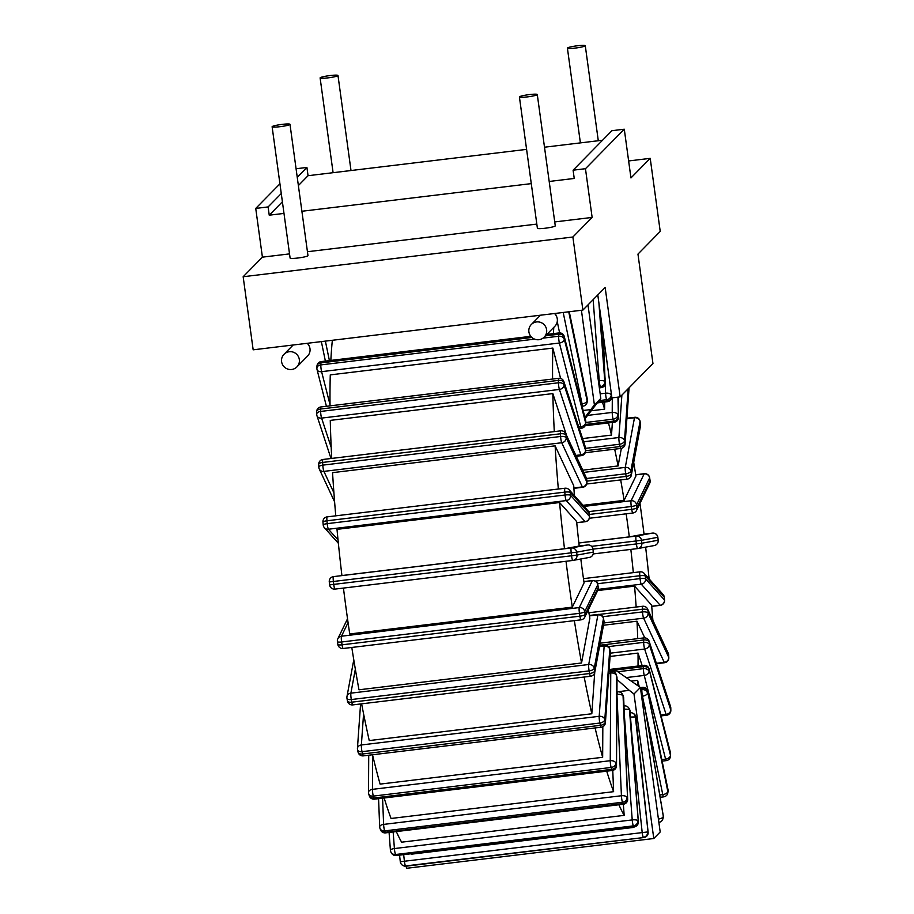<?xml version="1.0" encoding="UTF-8"?>
<svg xmlns="http://www.w3.org/2000/svg" width="914" height="914" viewBox="0 0 914 914"><rect width="100%" height="100%" fill="white"/><g stroke="black" fill="none" stroke-linecap="round" stroke-linejoin="round"><path stroke-width="1.37" d="M572.827 560.453A4.821 4.776 -100.4 0 0 573.112 560.408L573.112 560.408A4.821 4.776 -100.4 0 0 576.985 555.084L571.558 555.781A4.821 0.685 83.1 0 0 572.815 560.453A4.821 0.685 83.1 0 0 572.827 560.453M329.337 581.967L576.631 552.17A4.821 4.776 -100.4 0 0 571.307 547.954A4.821 0.685 83.1 0 0 571.204 552.867L571.558 555.781L329.691 584.88M564.486 548.731L579.225 546.035A178.253 25.421 83.1 0 1 576.62 521.551L559.562 502.54L337.003 529.355A283.112 40.376 -96.9 0 0 341.916 575.546L564.486 548.731A283.112 40.376 -96.9 0 1 559.562 502.54M333.199 576.654A4.821 4.821 0 0 0 329.28 581.978L329.634 584.891A4.821 4.821 0 0 0 335.004 589.096L335.004 589.096A4.821 0.685 -96.9 0 1 333.747 584.434L333.393 581.521A4.821 0.685 -96.9 0 1 333.484 576.608A4.821 4.776 -100.4 0 0 333.199 576.654L571.307 547.954L587.633 544.973A4.821 4.776 79.6 0 1 592.957 549.188L593.003 549.177A4.821 4.821 0 0 0 587.645 544.973L587.645 544.973A4.821 0.685 83.1 0 0 587.633 544.973L579.225 545.978L587.645 544.973M593.312 552.102L592.957 549.188L576.631 552.17L576.985 555.084L593.312 552.102A4.821 4.776 79.6 0 1 589.439 557.414L589.439 557.414A4.821 4.821 0 0 0 593.357 552.09L593.003 549.177M633.87 826.919L633.928 827.387A283.112 40.376 -96.9 0 1 633.345 826.987M618.904 804.766A283.112 40.376 -96.9 0 0 624.182 815.379L623.348 804.229M606.725 771.176A283.112 40.376 -96.9 0 0 613.614 791.673L612.768 770.411M595.094 727.955A283.112 40.376 -96.9 0 0 602.657 757.295L602.829 726.699M594.728 672.476L591.815 713.765A283.112 40.376 -96.9 0 1 584.183 677.023M588.365 609.729A178.253 25.421 83.1 0 0 589.85 618.161L581.544 662.981A283.112 40.376 -96.9 0 1 574.358 620.64M580.813 558.991A178.253 25.421 -96.9 0 0 584.08 582.869L572.301 607.159L349.731 633.962A283.112 40.376 -96.9 0 1 343.447 588.079M566.017 561.265A283.112 40.376 83.1 0 0 572.301 607.159M554.295 431.614A283.112 40.376 -96.9 0 1 552.833 393.591L330.274 420.394A283.112 40.376 -96.9 0 0 331.725 458.417M566.669 435.704L552.833 393.591M574.415 495.651A178.253 25.421 83.1 0 1 573.729 485.722L555.106 445.838L332.547 472.652A283.112 40.376 -96.9 0 0 335.769 515.839M558.34 489.024A283.112 40.376 -96.9 0 1 555.106 445.838M552.593 379.047A283.112 40.376 -96.9 0 1 552.844 348.074L330.274 374.877A283.112 40.376 -96.9 0 0 330.034 405.85M560.602 378.453L552.844 348.074M559.596 332.902L557.254 321.545M555.952 315.273L555.575 313.388M553.416 333.61A283.112 40.376 -96.9 0 1 553.781 327.383M602.475 402.286A178.253 25.421 83.1 0 1 604.622 409.152L604.657 402.023M608.473 422.919A178.253 25.421 83.1 0 1 611.5 435.087L612.391 422.439M614.676 449.174A178.253 25.421 83.1 0 1 618.093 465.946L621.36 448.34M633.71 462.358A283.112 40.376 -96.9 0 1 635.904 476.08L624.113 500.369A178.253 25.421 83.1 0 0 620.686 479.919M626.159 513.828A178.253 25.421 -96.9 0 1 629.312 536.872L644.05 534.164A283.112 40.376 83.1 0 0 639.96 503.408M645.627 547.132A283.112 40.376 -96.9 0 1 649.123 578.916M633.322 572.632A178.253 25.421 83.1 0 0 630.831 549.405M637.378 685.134A178.253 25.421 83.1 0 0 637.629 680.336L631.608 681.067M639.217 686.563L637.629 680.336M638.029 666.032A178.253 25.421 83.1 0 0 638.029 653.076L610.084 656.446M642.131 665.541L638.029 653.076M636.155 607.045A178.253 25.421 83.1 0 0 634.556 586.125L651.613 605.125A283.112 40.376 -96.9 0 1 652.882 620.355M637.721 638.646A178.253 25.421 83.1 0 0 636.989 621.2L603.491 625.245M644.77 637.869L636.989 621.2M633.928 827.387L411.357 854.19A283.112 40.376 -96.9 0 1 410.786 853.802M631.94 736.284L642.154 832.14A4.821 0.685 83.1 0 0 643.399 837.293A4.821 4.753 -62.8 0 0 647.626 831.946L400.332 861.731A4.821 4.753 -62.8 0 0 405.588 865.935A4.821 0.685 -96.9 0 1 404.342 860.782L403.68 854.647M630.5 717.067L635.379 716.942L648.072 832.174A4.821 4.753 117.2 0 1 643.844 837.521A4.821 0.685 83.1 0 0 643.913 837.532A4.821 4.821 0 0 0 648.129 832.231L635.836 717.296M648.129 832.231L635.881 717.227A4.821 4.821 0 0 0 633.288 713.446A4.821 4.753 117.2 0 1 635.824 717.17L635.379 716.942A4.821 4.753 -62.8 0 0 630.169 712.726M406.159 866.152A4.821 0.685 -96.9 0 1 406.102 866.186A4.821 0.685 -96.9 0 1 406.033 866.164A4.821 4.753 117.2 0 1 403.314 865.684L402.868 865.455A4.821 4.821 0 0 1 400.275 861.674L399.578 855.15M330.845 360.424A283.112 40.376 -96.9 0 1 332.342 340.282M624.182 815.379L401.623 842.182A283.112 40.376 -96.9 0 1 396.333 831.58M613.614 791.673L391.043 818.476A283.112 40.376 -96.9 0 1 384.154 797.979M602.657 757.295L380.098 784.109A283.112 40.376 -96.9 0 1 372.524 754.758M591.815 713.765L369.245 740.58A283.112 40.376 -96.9 0 1 361.613 703.837M581.544 662.981L358.974 689.796A283.112 40.376 -96.9 0 1 351.799 647.455M640.531 424.142A4.821 4.341 10.5 0 1 640.531 425.593A4.821 4.821 0 0 0 640.531 423.833A4.821 1.977 169.4 0 1 640.531 424.142L640.04 421.514A4.821 1.977 -10.6 0 0 640.04 421.194A4.821 4.821 0 0 0 634.716 417.298A4.821 0.685 83.1 0 0 634.487 417.755A4.821 4.341 10.5 0 1 640.04 421.514L630.831 471.144A4.821 4.341 -169.5 0 0 625.279 467.397A4.821 0.685 83.1 0 0 625.702 473.783A4.821 1.977 -10.6 0 0 630.831 471.144L631.323 473.783A4.821 1.977 169.4 0 1 626.193 476.411A4.821 0.685 83.1 0 0 627.153 479.142A4.821 4.821 0 0 0 631.323 475.234A4.821 4.341 -169.5 0 0 631.323 473.783L640.531 424.142M618.093 465.946L582.766 470.196M634.556 586.125L597.665 590.558M629.312 536.872L578.87 542.939M624.113 500.369L583.086 505.316M611.5 435.087L582.572 438.571M604.622 409.152L591.209 410.774M656.366 663.301L664.261 662.353A4.821 0.685 83.1 0 0 664.581 662.719A4.821 4.821 0 0 0 668.82 657.646A4.821 1.908 176.7 0 0 668.74 657.36A4.821 4.376 155 0 1 664.261 662.353L643.627 618.172A4.821 4.376 -25 0 0 648.117 613.18A4.821 1.908 176.7 0 0 642.519 611.912A4.821 0.685 83.1 0 0 643.627 618.172L603.914 622.96M668.82 657.646L668.66 654.95A4.821 4.821 0 0 0 668.214 653.19A4.821 4.376 155 0 1 668.591 654.664A4.821 1.908 -3.3 0 1 668.66 654.95A4.821 1.908 -3.3 0 1 668.625 655.258M599.31 614.414L642.359 609.227A4.821 1.908 -3.3 0 1 647.957 610.483A4.821 4.376 -25 0 0 647.592 609.021A4.821 4.821 0 0 0 642.645 606.268A4.821 0.685 83.1 0 0 642.359 609.227L642.519 611.912L602.852 616.699M599.778 645.25L643.627 639.971A4.821 2.776 -1.1 0 1 649.26 642.108A4.821 3.885 -18.2 0 0 649.1 641.182A4.821 4.821 0 0 0 643.936 637.892A4.821 0.685 83.1 0 0 643.627 639.971L643.673 642.371A4.821 0.685 83.1 0 0 644.633 649.031A4.821 3.885 -18.2 0 0 649.294 644.519A4.821 2.776 178.9 0 0 643.673 642.371L608.53 646.609M670.556 706.545A4.821 3.885 161.8 0 1 670.716 707.482A4.821 2.776 -1.1 0 1 670.796 707.962A4.821 4.821 0 0 0 670.556 706.545L649.1 641.182M670.762 709.881A4.821 3.885 161.8 0 1 666.1 714.405A4.821 0.685 83.1 0 0 666.603 715.239A4.821 4.821 0 0 0 670.842 710.361A4.821 2.776 178.9 0 0 670.762 709.881L670.716 707.482L649.26 642.108L649.294 644.519L670.762 709.881M651.716 606.268L660.171 605.251A4.821 0.685 83.1 0 0 660.319 605.331A4.821 4.821 0 0 0 664.547 600.098A4.821 0.948 174.8 0 0 664.478 599.972A4.821 4.673 138.1 0 1 660.171 605.251L641.274 584.195A4.821 4.673 -41.9 0 0 645.592 578.916A4.821 0.948 174.8 0 0 640.063 578.608A4.821 0.685 83.1 0 0 641.274 584.195L598.144 589.393M664.501 600.258A4.821 0.948 174.8 0 0 664.547 600.098L664.284 597.242A4.821 4.821 0 0 0 663.073 594.454A4.821 4.673 138.1 0 1 664.215 597.105A4.821 0.948 -5.2 0 1 664.284 597.242A4.821 0.948 -5.2 0 1 664.25 597.379M595.38 581.098L639.8 575.74A4.821 0.948 -5.2 0 1 645.33 576.048A4.821 4.673 -41.9 0 0 644.176 573.398A4.821 4.821 0 0 0 640.006 571.833A4.821 0.685 83.1 0 0 639.8 575.74L640.063 578.608L597.596 583.726M609.078 670.796L643.536 666.649A4.821 3.519 2 0 1 649.157 669.551A4.821 3.222 -14.3 0 0 649.089 668.922A4.821 4.821 0 0 0 643.844 665.335A4.821 0.685 83.1 0 0 643.536 666.649L643.467 668.648A4.821 0.685 83.1 0 0 644.233 675.423A4.821 3.222 -14.3 0 0 649.089 671.55A4.821 3.519 -178 0 0 643.467 668.648L617.864 671.733M670.453 752.633A4.821 3.222 165.7 0 1 670.522 753.25A4.821 3.519 2 0 1 670.602 753.993A4.821 4.821 0 0 0 670.453 752.633L649.089 668.922M670.453 755.261A4.821 3.222 165.7 0 1 665.598 759.123A4.821 0.685 83.1 0 0 666.283 760.619A4.821 4.821 0 0 0 670.533 755.992A4.821 3.519 -178 0 0 670.453 755.261L649.157 669.551L670.453 755.261M640.497 688.276L642.085 688.082A4.821 4.113 6.7 0 1 647.672 691.59A4.821 2.422 -11.7 0 0 647.66 691.19A4.821 4.821 0 0 0 642.359 687.374A4.821 0.685 83.1 0 0 642.085 688.082L641.914 689.602A4.821 0.685 83.1 0 0 642.462 696.194A4.821 2.422 -11.7 0 0 647.489 693.12A4.821 4.113 -173.3 0 0 641.914 689.602L640.703 689.75M667.985 789.57A4.821 2.422 168.3 0 1 667.997 789.97A4.821 4.113 6.7 0 1 668.043 791.113A4.821 4.821 0 0 0 667.985 789.57L647.66 691.19M667.814 791.501A4.821 2.422 168.3 0 1 662.776 794.574A4.821 0.685 83.1 0 0 663.655 796.859A4.821 4.821 0 0 0 667.871 792.632A4.821 4.113 -173.3 0 0 667.814 791.501L647.672 691.59L667.814 791.501M642.668 704.077A4.821 4.524 16.2 0 1 644.861 707.287A4.821 1.52 -9.6 0 0 644.884 707.048A4.821 4.821 0 0 0 642.622 703.723M663.187 815.596A4.821 1.52 170.4 0 1 663.278 815.814A4.821 1.52 170.4 0 1 663.267 816.042A4.821 4.524 16.2 0 1 663.153 817.961A4.821 4.821 0 0 0 663.278 815.814L644.884 707.048M658.868 822.371A4.821 4.821 0 0 0 662.867 818.933A4.821 4.524 -163.8 0 0 662.981 817.013A4.821 1.52 170.4 0 1 658.423 819.093M643.387 709.321A4.821 1.52 -9.6 0 0 644.587 708.259A4.821 4.524 -163.8 0 0 642.839 705.368M598.167 587.291A4.821 1.028 171.3 0 1 598.247 587.428A4.821 1.028 171.3 0 1 598.213 587.588A4.821 4.661 25.9 0 1 597.813 590.261A4.821 4.821 0 0 0 598.247 587.428L597.813 584.594A4.821 1.028 -8.7 0 0 597.722 584.434M584.766 617.167A4.821 4.661 -154.1 0 0 585.166 614.482A4.821 1.028 171.3 0 1 579.876 616.173A4.821 0.685 83.1 0 0 580.996 619.841A4.821 4.821 0 0 0 584.766 617.167L597.813 590.261M337.837 644.427A4.821 4.821 0 0 0 343.184 648.494A4.821 0.685 -96.9 0 1 342.065 644.816L341.63 641.982L579.453 613.34A4.821 1.028 -8.7 0 0 584.732 611.649A4.821 4.661 -154.1 0 0 579.282 607.559A4.821 0.685 83.1 0 0 579.453 613.34L579.876 616.173L342.065 644.816A4.821 1.028 171.3 0 1 337.837 644.427L337.403 641.594A4.821 1.028 -8.7 0 0 341.63 641.982A4.821 0.685 -96.9 0 1 341.459 636.213A4.821 4.661 -154.1 0 0 337.837 638.76L347.526 618.789M337.437 641.445A4.821 1.028 -8.7 0 0 337.403 641.594A4.821 4.821 0 0 1 337.837 638.76M597.779 584.754A4.821 1.028 -8.7 0 0 597.813 584.594A4.821 4.821 0 0 0 592.466 580.527A4.821 0.685 83.1 0 0 592.329 580.664A4.821 4.661 25.9 0 1 597.779 584.754L584.732 611.649L585.166 614.482L598.213 587.588L597.779 584.754M589.45 615.899L597.916 614.871L588.707 664.512A4.821 0.685 83.1 0 0 589.142 670.899A4.821 1.977 -10.6 0 0 594.26 668.26A4.821 4.341 -169.5 0 0 588.707 664.512L350.896 693.155A4.821 4.341 -169.5 0 0 346.966 698.056A4.821 1.977 -10.6 0 0 346.966 698.365A4.821 1.977 -10.6 0 0 351.319 699.541A4.821 0.685 -96.9 0 1 350.896 693.155L355.34 669.185M594.751 670.899A4.821 1.977 169.4 0 1 589.633 673.527A4.821 0.685 83.1 0 0 590.593 676.257A4.821 4.821 0 0 0 594.751 672.35A4.821 4.341 -169.5 0 0 594.751 670.899L603.96 621.257A4.821 4.341 10.5 0 1 603.96 622.708A4.821 4.821 0 0 0 603.96 620.949A4.821 1.977 169.4 0 1 603.96 621.257L603.469 618.629A4.821 1.977 -10.6 0 0 603.469 618.31A4.821 4.821 0 0 0 598.156 614.414A4.821 0.685 83.1 0 0 597.916 614.871A4.821 4.341 10.5 0 1 603.469 618.629L594.26 668.26L594.751 670.899M347.457 701.004A4.821 4.821 0 0 0 352.77 704.9A4.821 0.685 -96.9 0 1 351.81 702.181A4.821 1.977 169.4 0 1 347.457 701.004L346.966 698.365A4.821 4.821 0 0 1 346.966 696.605L353.787 659.839M603.846 620.652A4.821 1.977 169.4 0 1 603.96 620.949L603.469 618.31M591.632 546.355L641.479 540.311L641.834 543.224L636.407 543.921A4.821 0.685 83.1 0 0 637.664 548.583L593.232 553.93L637.664 548.583A4.821 4.776 -100.4 0 0 641.834 543.224L658.16 540.231A4.821 4.776 79.6 0 1 654.287 545.544L654.287 545.544A4.821 4.821 0 0 0 658.206 540.22L657.851 537.306A4.821 4.821 0 0 0 652.493 533.102A4.821 4.776 79.6 0 1 657.806 537.318L657.851 537.306M637.664 548.583A4.821 0.685 83.1 0 0 637.675 548.583A4.821 4.821 0 0 0 637.961 548.537L654.287 545.544M658.16 540.231L657.806 537.318L641.479 540.311A4.821 4.776 -100.4 0 0 636.155 536.095A4.821 0.685 83.1 0 0 636.053 541.008L636.407 543.921L593.003 549.143M599.515 646.666L604.154 646.107L599.196 716.313A4.821 0.685 83.1 0 0 599.858 723.031A4.821 2.845 -12.9 0 0 604.805 719.547A4.821 3.839 -176 0 0 599.196 716.313L361.373 744.967A4.821 3.839 -176 0 0 357.431 748.429A4.821 3.839 -176 0 0 357.511 749.331A4.821 2.845 -12.9 0 0 357.545 749.846A4.821 2.845 -12.9 0 0 362.035 751.674A4.821 0.685 -96.9 0 1 361.373 744.967L363.578 713.811M605.331 721.854A4.821 2.845 167.1 0 1 600.384 725.339A4.821 0.685 83.1 0 0 601.172 727.213A4.821 4.821 0 0 0 605.399 722.768A4.821 3.839 -176 0 0 605.331 721.854L610.289 651.659A4.821 3.839 4 0 1 610.358 652.562A4.821 4.821 0 0 0 610.255 651.145A4.821 2.845 167.1 0 1 610.289 651.659L609.764 649.34A4.821 2.845 -12.9 0 0 609.718 648.837A4.821 4.821 0 0 0 604.44 645.124A4.821 0.685 83.1 0 0 604.154 646.107A4.821 3.839 4 0 1 609.764 649.34L604.805 719.547L605.331 721.854M358.071 752.153A4.821 4.821 0 0 0 363.349 755.867A4.821 0.685 -96.9 0 1 362.572 753.993A4.821 2.845 167.1 0 1 358.071 752.153L357.545 749.846A4.821 4.821 0 0 1 357.431 748.429L360.573 703.963M608.907 673.23L610.758 673.001L610.255 760.711A4.821 0.685 83.1 0 0 611.135 767.463A4.821 3.576 -16 0 0 615.887 763.247A4.821 3.165 -179.7 0 0 610.255 760.711L372.444 789.353A4.821 3.165 -179.7 0 0 368.513 792.438A4.821 3.165 -179.7 0 0 368.593 793.044A4.821 3.576 -16 0 0 368.696 793.798A4.821 3.576 -16 0 0 373.312 796.105A4.821 0.685 -96.9 0 1 372.444 789.353L372.638 755.227M616.436 765.144A4.821 3.576 164 0 1 611.672 769.36A4.821 0.685 83.1 0 0 612.277 770.502A4.821 4.821 0 0 0 616.516 765.738A4.821 3.165 -179.7 0 0 616.436 765.144L616.927 677.434A4.821 3.165 0.3 0 1 617.019 678.039A4.821 4.821 0 0 0 616.824 676.68A4.821 3.576 164 0 1 616.927 677.434L616.39 675.549A4.821 3.576 -16 0 0 616.287 674.783A4.821 4.821 0 0 0 611.066 671.333A4.821 0.685 83.1 0 0 610.758 673.001A4.821 3.165 0.3 0 1 616.39 675.549L616.436 765.144M369.245 795.694A4.821 4.821 0 0 0 374.454 799.156A4.821 0.685 -96.9 0 1 373.86 798.002A4.821 3.576 164 0 1 369.245 795.694L368.696 793.798A4.821 4.821 0 0 1 368.513 792.438L368.719 755.215M616.927 694.446L621.429 795.751A4.821 0.685 83.1 0 0 622.48 802.252A4.821 4.159 -21 0 0 627.05 797.465A4.821 2.354 177.7 0 0 621.429 795.751L383.617 824.405A4.821 2.354 177.7 0 0 379.676 826.873A4.821 2.354 177.7 0 0 379.756 827.261A4.821 4.159 -21 0 0 379.996 828.415A4.821 4.159 -21 0 0 384.657 830.895A4.821 0.685 -96.9 0 1 383.617 824.405L382.578 798.173M627.587 798.859A4.821 4.159 159 0 1 623.005 803.635A4.821 0.685 83.1 0 0 623.417 804.217A4.821 4.821 0 0 0 627.667 799.236A4.821 2.354 177.7 0 0 627.587 798.859L623.588 697.485A4.821 2.354 -2.3 0 1 623.668 697.873A4.821 4.821 0 0 0 623.359 696.331A4.821 4.159 159 0 1 623.588 697.485L623.062 696.102A4.821 4.159 -21 0 0 622.822 694.937A4.821 4.821 0 0 0 617.738 691.875A4.821 0.685 83.1 0 0 617.441 694.377A4.821 2.354 -2.3 0 1 623.062 696.102L627.587 798.859M380.521 829.809A4.821 4.821 0 0 0 385.605 832.871A4.821 0.685 -96.9 0 1 385.194 832.288A4.821 4.159 159 0 1 380.521 829.809L379.996 828.415A4.821 4.821 0 0 1 379.676 826.873L378.567 798.653M624.353 715.114L632.225 819.915A4.821 0.685 83.1 0 0 633.391 825.868A4.821 4.559 -31.2 0 0 637.789 820.703A4.821 1.44 175.7 0 0 632.225 819.915L394.402 848.558A4.821 1.44 175.7 0 0 390.415 850.283A4.821 1.44 175.7 0 0 390.495 850.5A4.821 4.559 -31.2 0 0 395.579 854.51A4.821 0.685 -96.9 0 1 394.402 848.558L393.157 831.957M624.125 709.287A4.821 1.44 -4.3 0 1 629.483 710.098L638.292 821.537A4.821 4.559 148.8 0 1 633.893 826.69A4.821 0.685 83.1 0 0 634.122 826.896A4.821 4.821 0 0 0 638.36 821.743A4.821 1.44 175.7 0 0 638.292 821.537L629.986 710.932A4.821 1.44 -4.3 0 1 630.054 711.138A4.821 1.44 -4.3 0 1 630.009 711.355M638.292 822.006A4.821 1.44 175.7 0 0 638.36 821.743L630.054 711.138A4.821 4.821 0 0 0 629.369 709.001A4.821 4.559 148.8 0 1 629.986 710.932L629.483 710.098A4.821 4.559 -31.2 0 0 628.866 708.167A4.821 4.821 0 0 0 624.159 705.882A4.821 0.685 83.1 0 0 623.999 706.099M391.603 853.253A4.821 4.821 0 0 0 396.31 855.538A4.821 0.685 -96.9 0 1 396.082 855.344A4.821 4.559 148.8 0 1 391.603 853.253L391.101 852.419A4.821 4.821 0 0 1 390.415 850.283L389.078 832.448M323.27 525.093A4.821 4.673 -41.9 0 0 328.446 529.229A4.821 0.685 -96.9 0 1 327.223 523.653A4.821 0.948 174.8 0 0 323.213 524.967A4.821 0.948 174.8 0 0 323.27 525.093M589.473 516.65A4.821 0.948 174.8 0 0 589.519 516.49A4.821 0.948 174.8 0 0 589.461 516.364A4.821 4.673 138.1 0 1 585.143 521.643A4.821 0.685 83.1 0 0 585.291 521.723A4.821 4.821 0 0 0 589.519 516.49L589.267 513.622A4.821 0.948 -5.2 0 1 589.222 513.771M338.02 539.911L328.446 529.229L566.257 500.586A4.821 4.673 -41.9 0 0 570.564 495.308A4.821 0.948 174.8 0 0 565.046 495A4.821 0.685 83.1 0 0 566.257 500.586L585.143 521.643L576.723 522.659M323.008 522.225A4.821 0.948 -5.2 0 1 322.95 522.1A4.821 0.948 -5.2 0 1 326.961 520.786L564.783 492.132A4.821 0.948 -5.2 0 1 570.302 492.44A4.821 4.673 -41.9 0 0 569.159 489.79A4.821 4.821 0 0 0 564.989 488.225A4.821 0.685 83.1 0 0 564.783 492.132L565.046 495L327.223 523.653L326.961 520.786A4.821 0.685 -96.9 0 1 327.178 516.867L564.989 488.225A4.821 0.685 83.1 0 1 565.138 488.305M589.199 513.497A4.821 0.948 -5.2 0 1 589.267 513.622A4.821 4.821 0 0 0 588.045 510.846A4.821 4.673 138.1 0 1 589.199 513.497L570.302 492.44L570.564 495.308L589.461 516.364L589.199 513.497M318.746 464.838A4.821 1.908 -3.3 0 1 318.678 464.552A4.821 1.908 -3.3 0 1 322.631 462.438A4.821 0.685 -96.9 0 1 322.916 459.479A4.821 4.821 0 0 0 318.678 464.552L318.826 467.248A4.821 1.908 176.7 0 0 318.906 467.534A4.821 4.376 -25 0 0 323.899 471.384A4.821 0.685 -96.9 0 1 322.791 465.135A4.821 1.908 176.7 0 0 318.826 467.248A4.821 4.821 0 0 0 319.272 469.008L334.604 501.843M560.728 430.837A4.821 0.685 83.1 0 0 560.442 433.784A4.821 1.908 -3.3 0 1 566.04 435.053A4.821 4.376 -25 0 0 565.675 433.579A4.821 4.821 0 0 0 560.728 430.837L322.916 459.479M586.902 482.215L586.742 479.519A4.821 4.821 0 0 0 586.297 477.759A4.821 4.376 155 0 1 586.674 479.233L566.04 435.053L566.2 437.749A4.821 1.908 176.7 0 0 560.602 436.481A4.821 0.685 83.1 0 0 561.722 442.742A4.821 4.376 -25 0 0 566.2 437.749L586.822 481.918A4.821 4.376 155 0 1 582.344 486.922A4.821 0.685 83.1 0 0 582.664 487.288A4.821 4.821 0 0 0 586.902 482.215A4.821 1.908 176.7 0 0 586.822 481.918L586.674 479.233A4.821 1.908 -3.3 0 1 586.742 479.519A4.821 1.908 -3.3 0 1 586.708 479.816M316.77 414.716A4.821 3.885 -18.2 0 0 316.93 415.653A4.821 3.885 -18.2 0 0 321.591 418.098A4.821 0.685 -96.9 0 1 320.62 411.437A4.821 2.776 178.9 0 0 316.69 414.236A4.821 2.776 178.9 0 0 316.77 414.716M585.611 450.773A4.821 2.776 178.9 0 0 585.531 450.294A4.821 3.885 161.8 0 1 580.87 454.818A4.821 0.685 83.1 0 0 581.373 455.652A4.821 4.821 0 0 0 585.611 450.773L585.566 448.374A4.821 4.821 0 0 0 585.326 446.957A4.821 3.885 161.8 0 1 585.486 447.894A4.821 2.776 -1.1 0 1 585.566 448.374M331.188 447.346L321.591 418.098L559.402 389.444A4.821 3.885 -18.2 0 0 564.064 384.931A4.821 2.776 178.9 0 0 558.443 382.783A4.821 0.685 83.1 0 0 559.402 389.444L580.87 454.818L575.866 455.412M316.724 412.317A4.821 2.776 -1.1 0 1 316.644 411.837A4.821 2.776 -1.1 0 1 320.574 409.026L558.397 380.384A4.821 2.776 -1.1 0 1 564.029 382.52A4.821 3.885 -18.2 0 0 563.869 381.595L563.869 381.595A4.821 4.821 0 0 0 558.705 378.305A4.821 0.685 83.1 0 0 558.397 380.384L558.443 382.783L320.62 411.437L320.574 409.026A4.821 0.685 -96.9 0 1 320.894 406.959L558.705 378.305M316.975 368.948A4.821 3.222 -14.3 0 0 317.044 369.564A4.821 3.222 -14.3 0 0 321.602 371.667A4.821 0.685 -96.9 0 1 320.825 364.903A4.821 3.519 -178 0 0 316.895 368.205A4.821 3.519 -178 0 0 316.975 368.948M585.714 423.593A4.821 3.519 -178 0 0 585.623 422.862A4.821 3.222 165.7 0 1 580.778 426.724A4.821 0.685 83.1 0 0 581.464 428.22A4.821 4.821 0 0 0 585.714 423.593L585.783 421.594A4.821 4.821 0 0 0 585.634 420.234A4.821 3.222 165.7 0 1 585.703 420.851A4.821 3.519 2 0 1 585.783 421.594M330.023 404.673L321.602 371.667L559.414 343.024A4.821 3.222 -14.3 0 0 564.269 339.151A4.821 3.519 -178 0 0 558.637 336.249A4.821 0.685 83.1 0 0 559.414 343.024L580.778 426.724L578.768 426.964M545.464 335.838L558.717 334.25A4.821 3.519 2 0 1 564.338 337.152A4.821 3.222 -14.3 0 0 564.269 336.523A4.821 4.821 0 0 0 559.025 332.936A4.821 0.685 83.1 0 0 558.717 334.25L558.637 336.249L543.019 338.134M321.202 361.578A4.821 4.821 0 0 0 316.964 366.206A4.821 3.519 2 0 1 320.894 362.892A4.821 0.685 -96.9 0 1 321.202 361.578L530.817 336.329M587.165 401.954A4.821 4.113 -173.3 0 0 587.108 400.812A4.821 2.422 168.3 0 1 582.081 403.885A4.821 0.685 83.1 0 0 582.949 406.17A4.821 4.821 0 0 0 587.165 401.954L587.348 400.435A4.821 4.821 0 0 0 587.279 398.892A4.821 2.422 168.3 0 1 587.291 399.292A4.821 4.113 6.7 0 1 587.348 400.435M599.127 400.606L606.622 399.704A4.821 4.159 -21 0 0 611.192 394.917A4.821 2.354 177.7 0 0 605.582 393.203A4.821 0.685 83.1 0 0 606.622 399.704L607.159 401.086A4.821 0.685 83.1 0 0 607.57 401.669A4.821 4.821 0 0 0 611.809 397.144M611.729 396.585A4.821 4.159 159 0 1 607.159 401.086L597.893 402.206M605.319 382.783A4.821 1.44 175.7 0 0 605.376 382.52A4.821 1.44 175.7 0 0 605.308 382.303A4.821 4.559 148.8 0 1 600.909 387.467A4.821 0.685 83.1 0 0 601.149 387.673A4.821 4.821 0 0 0 605.376 382.52L600.007 311.011M598.91 303.025L604.805 381.481A4.821 1.44 175.7 0 0 599.241 380.692A4.821 0.685 83.1 0 0 600.407 386.645A4.821 4.559 -31.2 0 0 604.805 381.481L599.892 310.132M588.639 511.646L631.288 506.516A4.821 1.028 -8.7 0 0 636.567 504.825L637.001 507.658A4.821 1.028 171.3 0 1 631.723 509.349A4.821 0.685 83.1 0 0 632.842 513.017A4.821 4.821 0 0 0 636.601 510.332A4.821 4.661 -154.1 0 0 637.001 507.658L650.06 480.764A4.821 4.661 25.9 0 1 649.66 483.437A4.821 4.821 0 0 0 650.083 480.604A4.821 1.028 171.3 0 1 650.06 480.764L649.626 477.919A4.821 1.028 -8.7 0 0 649.648 477.771A4.821 1.028 -8.7 0 0 649.568 477.611M635.698 474.743L644.313 473.703A4.821 0.685 83.1 0 0 644.176 473.84A4.821 4.661 25.9 0 1 649.626 477.919L636.567 504.825A4.821 4.661 -154.1 0 0 631.117 500.735A4.821 0.685 83.1 0 0 631.288 506.516L631.723 509.349L589.336 514.456M625.096 443.976A4.821 3.839 -176 0 0 625.027 443.073A4.821 2.845 167.1 0 1 620.08 446.558A4.821 0.685 83.1 0 0 620.869 448.431A4.821 4.821 0 0 0 625.096 443.976L629.061 387.81M585.566 448.34L619.555 444.238A4.821 2.845 -12.9 0 0 624.502 440.754A4.821 3.839 -176 0 0 618.892 437.52A4.821 0.685 83.1 0 0 619.555 444.238L620.08 446.558L585.611 450.705M618.481 417.458A4.821 3.165 -179.7 0 0 618.401 416.864A4.821 3.576 164 0 1 613.637 421.08A4.821 0.685 83.1 0 0 614.242 422.222A4.821 4.821 0 0 0 618.481 417.458L618.595 397.064M585.748 422.474L613.1 419.183A4.821 3.576 -16 0 0 617.853 414.967A4.821 3.165 -179.7 0 0 612.22 412.431A4.821 0.685 83.1 0 0 613.1 419.183L613.637 421.08L585.6 424.45M609.044 671.219L615.887 670.396L640.394 687.477L633.996 693.989L629.3 690.356L616.939 691.841M633.996 693.989L653.784 838.515L406.49 868.3L406.204 866.175M581.43 310.28L594.397 404.936L590.844 409.563L583.143 410.489M629.3 690.356L617.007 679.49M615.887 670.396L614.254 672.053M653.784 838.515L660.194 832.003L640.394 687.477M587.988 304.922L600.795 398.424L585.189 418.486M620.149 396.882L605.159 287.453L582.892 310.097L572.884 237.012L592.135 217.429L585.463 168.702L624.285 129.205L630.957 177.933L650.22 158.351L660.228 231.436L637.961 254.092L652.95 363.521L620.149 396.882L611.912 397.876L597.802 294.936M582.892 310.097L253.167 349.822L243.158 276.736L262.409 257.154L255.737 208.426L268.099 206.93L281.261 193.54M584.914 417.412L590.844 409.563M600.795 398.424L594.397 404.936M624.285 129.205L611.923 130.702L573.101 170.187L574.232 178.447L549.188 181.463M531.285 183.623L301.894 211.26M283.98 213.419L269.23 215.19L268.099 206.93M573.101 170.187L585.463 168.702M592.135 217.429L554.729 221.931M536.826 224.09L307.435 251.727M289.532 253.886L262.409 257.154M269.23 215.19L282.392 201.8M298.375 185.553L308.052 175.705L306.921 167.445L296.067 168.747M602.554 140.219L544.493 147.211M526.59 149.37L308.052 175.705M297.244 177.293L306.921 167.445M279.935 183.805L255.737 208.426M650.22 158.351L628.638 160.955M330.194 75.542A9.014 1.005 -7.8 0 0 320.117 77.941A9.014 1.005 -7.8 0 0 327.898 77.884A9.014 1.005 -7.8 0 0 337.986 75.485A9.014 1.005 -7.8 0 0 330.194 75.542M577.488 45.757A9.014 1.005 -7.8 0 0 567.411 48.145A9.014 1.005 -7.8 0 0 575.203 48.088A9.014 1.005 -7.8 0 0 585.28 45.7A9.014 1.005 -7.8 0 0 577.488 45.757M572.884 237.012L243.158 276.736M272.121 126.76L290.104 258.068A9.014 1.005 -7.8 0 0 297.895 258.011A9.014 1.005 -7.8 0 0 307.972 255.623L289.989 124.315A9.014 1.005 -7.8 0 0 282.197 124.373A9.014 1.005 -7.8 0 0 272.121 126.76A9.014 1.005 -7.8 0 0 279.901 126.703A9.014 1.005 -7.8 0 0 289.989 124.315M519.415 96.975L537.398 228.283A9.014 1.005 -7.8 0 0 545.19 228.226A9.014 1.005 -7.8 0 0 555.266 225.838L537.283 94.519A9.014 1.005 -7.8 0 0 529.492 94.576A9.014 1.005 -7.8 0 0 519.415 96.975A9.014 1.005 -7.8 0 0 527.195 96.918A9.014 1.005 -7.8 0 0 537.283 94.519M296.89 366.925A9.014 8.866 -135.5 0 0 293.245 352.153A9.014 8.866 -135.5 0 0 281.603 361.67A9.014 8.866 -135.5 0 0 296.89 366.925L307.561 356.072A9.014 8.866 -135.5 0 0 307.218 343.31M544.184 337.14A9.014 8.866 -135.5 0 0 540.54 322.368A9.014 8.866 -135.5 0 0 528.898 331.885A9.014 8.866 -135.5 0 0 544.184 337.14L554.855 326.287A9.014 8.866 -135.5 0 0 554.512 313.513M572.815 560.453L335.004 589.096L572.815 560.453A4.821 4.821 0 0 0 573.112 560.408L589.439 557.414M405.588 865.935L643.844 837.521L405.588 865.935M640.417 423.536A4.821 1.977 169.4 0 1 640.531 423.833L640.04 421.194M586.845 481.152L626.193 476.411L625.702 473.783L586.571 478.49M626.89 418.681L634.487 417.755L625.279 467.397L583.795 472.389M668.74 657.36L668.591 654.664L647.957 610.483L648.117 613.18L668.74 657.36M660.856 715.034L666.1 714.405L644.633 649.031L610.324 653.167M664.478 599.972L664.215 597.105L645.33 576.048L645.592 578.916L664.478 599.972M640.154 571.913A4.821 0.685 83.1 0 0 640.006 571.833L583.475 578.642M661.782 759.58L665.598 759.123L644.233 675.423L626.456 677.56M659.748 794.94L662.776 794.574L645.695 711.846M641.594 696.297L642.462 696.194L644.416 705.642M663.267 816.042L644.861 707.287L663.267 816.042M348.074 622.594L341.459 636.213L579.282 607.559L592.329 580.664L583.909 581.681M351.319 699.541L589.142 670.899L589.633 673.527L351.81 702.181L351.319 699.541M652.493 533.102L644.05 534.119L652.482 533.102A4.821 0.685 83.1 0 0 652.482 533.102L636.155 536.095L578.882 542.996M362.035 751.674L599.858 723.031L600.384 725.339L362.572 753.993L362.035 751.674M373.312 796.105L611.135 767.463L611.672 769.36L373.86 798.002L373.312 796.105M384.657 830.895L622.48 802.252L623.005 803.635L385.194 832.288L384.657 830.895M395.579 854.51L633.391 825.868L633.893 826.69L396.082 855.344L395.579 854.51M322.631 462.438L560.442 433.784L560.602 436.481L322.791 465.135L322.631 462.438M333.918 492.84L323.899 471.384L561.722 442.742L582.344 486.922L573.878 487.939M564.064 384.931L585.531 450.294L585.486 447.894L564.029 382.52L564.064 384.931M564.269 339.151L585.623 422.862L585.703 420.851L564.338 337.152L564.269 339.151M534.644 339.14L320.825 364.903L320.894 362.892L531.902 337.472M329.406 360.596L325.384 341.128M563.195 312.474L582.081 403.885L581.475 403.965M568.725 311.811L587.108 400.812L569.205 311.754M603.286 334.901L604.908 376.317M605.217 384.154L605.582 393.203L600.167 393.854M611.066 391.775L611.672 396.162M599.321 387.662L600.909 387.467L600.407 386.645L599.207 386.793M593.152 299.666L599.241 380.692L598.384 380.795M650.014 480.456A4.821 1.028 171.3 0 1 650.083 480.604L649.648 477.771A4.821 4.821 0 0 0 644.313 473.703M635.71 474.857L644.176 473.84L631.117 500.735L584.069 506.402M628.169 388.713L624.502 440.754L625.027 443.073L628.923 387.959M621.886 395.111L618.892 437.52L583.623 441.77M617.955 397.144L618.401 416.864L618.515 397.076M612.3 397.819L612.22 412.431L587.599 415.39M633.288 713.446L632.831 713.217A4.821 4.821 0 0 0 630.169 712.703M403.314 865.684A4.821 4.821 0 0 0 406.102 866.186L643.913 837.532M631.323 475.234L640.531 425.593M586.662 484.02L627.153 479.142M626.913 418.235L634.716 417.298M656.492 663.69L664.581 662.719M588.89 612.746L642.645 606.268M668.214 653.19L647.592 609.021M600.167 643.17L643.936 637.892M670.842 710.361L670.796 707.962M661.085 715.913L666.603 715.239M651.716 606.37L660.319 605.331M663.073 594.454L644.176 573.398M609.17 669.505L643.844 665.335M670.533 755.992L670.602 753.993M662.102 761.122L666.283 760.619M640.406 687.614L642.359 687.374M667.871 792.632L668.043 791.113M660.148 797.282L663.655 796.859M662.867 818.933L663.153 817.961M343.184 648.494L580.996 619.841M583.897 581.567L592.466 580.527M589.37 615.465L598.156 614.414M352.77 704.9L590.593 676.257M594.751 672.35L603.96 622.708M599.698 645.695L604.44 645.124M363.349 755.867L601.172 727.213M605.399 722.768L610.358 652.562M610.255 651.145L609.718 648.837M609.021 671.573L611.066 671.333M374.454 799.156L612.277 770.502M616.516 765.738L617.019 678.039M616.824 676.68L616.287 674.783M616.939 691.978L617.738 691.875M385.605 832.871L623.417 804.217M627.667 799.236L623.668 697.873M623.359 696.331L622.822 694.937M396.31 855.538L634.122 826.896M629.369 709.001L628.866 708.167M338.363 543.282L324.424 527.744A4.821 4.821 0 0 1 323.213 524.967L322.95 522.1A4.821 4.821 0 0 1 327.178 516.867M576.734 522.751L585.291 521.723M588.045 510.846L569.159 489.79M586.297 477.759L565.675 433.579M573.901 488.339L582.664 487.288M331.005 458.508L316.93 415.653A4.821 4.821 0 0 1 316.69 414.236L316.644 411.837A4.821 4.821 0 0 1 320.894 406.959M576.266 456.269L581.373 455.652M585.326 446.957L563.869 381.595M326.412 406.296L317.044 369.564A4.821 4.821 0 0 1 316.895 368.205L316.964 366.206M579.259 428.483L581.464 428.22M546.88 334.398L559.025 332.936M585.634 420.234L564.269 336.523M325.384 361.076L321.362 341.608M582.069 406.284L582.949 406.17M587.279 398.892L569.273 311.743M597.356 402.903L607.57 401.669M599.356 387.89L601.149 387.673M636.601 510.332L649.66 483.437M589.359 518.261L632.842 513.017M585.246 452.716L620.869 448.431M585.131 425.73L614.242 422.222M333.096 172.689L320.117 77.941M350.999 170.53L337.986 75.485M580.39 142.892L567.411 48.145M598.293 140.733L585.28 45.7M293.154 345.001L284.037 354.278M540.448 315.216L531.331 324.493"/></g></svg>
